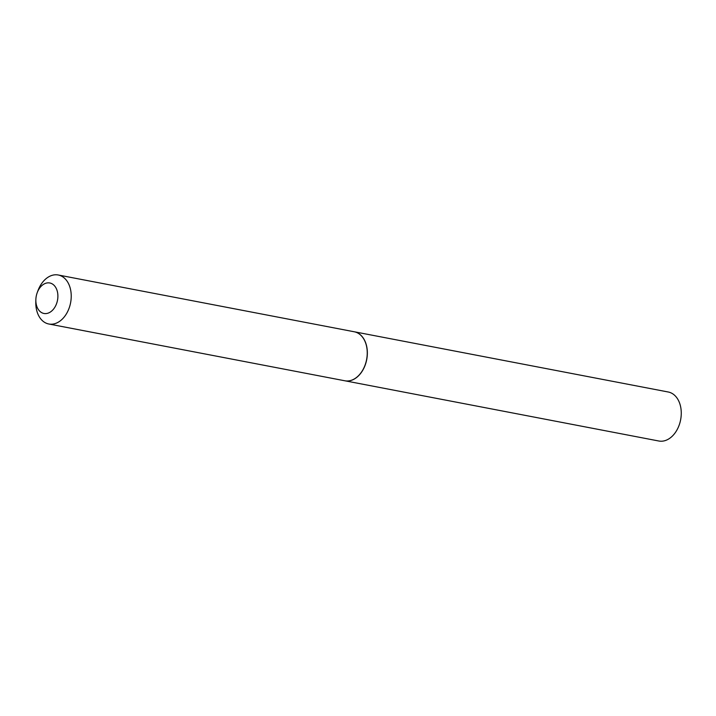 <?xml version="1.0" encoding="UTF-8"?>
<svg xmlns="http://www.w3.org/2000/svg" width="716" height="716" viewBox="0 0 716 716"><rect width="100%" height="100%" fill="white"/><g stroke="black" fill="none" stroke-linecap="round" stroke-linejoin="round"><path stroke-width="1.07" d="M344.879 380.787A24.953 17.399 -79.1 0 0 344.933 380.796L658.845 441.011A24.953 17.399 -79.1 0 0 680.2 421.733A24.953 17.399 -79.1 0 0 670.919 392.842A24.953 17.399 -79.1 0 0 668.252 392.001L354.33 331.785A24.953 17.399 -79.1 0 0 354.277 331.776M344.933 380.796A24.953 17.399 -79.1 0 0 366.288 361.526A24.953 17.399 -79.1 0 0 357.007 332.627A24.953 17.399 -79.1 0 0 354.33 331.785M36.847 293.775A15.519 10.821 -79.1 0 0 35.854 299.798A15.519 10.821 -79.1 0 0 44.347 313.536A15.519 10.821 -79.1 0 0 56.895 302.671A15.519 10.821 -79.1 0 0 51.829 283.679A15.519 10.821 -79.1 0 0 37.214 292.683A15.519 10.821 -79.1 0 0 36.847 293.775M35.854 299.798L35.8 302.018A24.953 17.399 -79.1 0 0 48.804 323.999A24.953 17.399 -79.1 0 0 69.622 306.645A24.953 17.399 -79.1 0 0 58.211 274.989A24.953 17.399 -79.1 0 0 37.993 290.598L37.214 292.683M48.804 323.999L344.826 380.778A24.953 17.399 -79.1 0 0 365.044 365.169A24.953 17.399 -79.1 0 0 365.634 363.424A24.8 17.291 -79.1 0 0 367.236 353.785A24.8 17.291 -79.1 0 0 367.236 353.767A24.953 17.399 -79.1 0 0 354.223 331.768L58.211 274.989M365.044 365.169L365.053 365.142A24.8 17.291 -79.1 0 0 365.053 365.142A24.8 17.291 -79.1 0 0 365.643 363.406A24.953 17.399 -79.1 0 0 367.236 353.749L367.236 353.785"/></g></svg>
